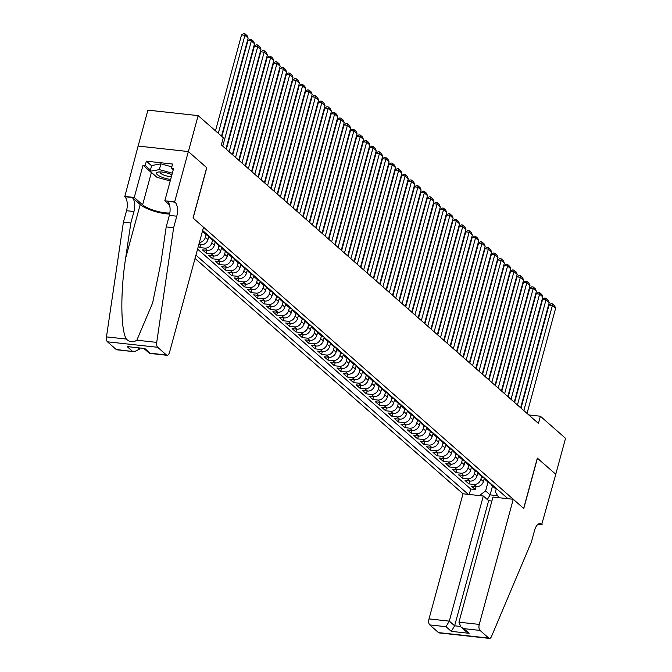 <?xml version="1.0" encoding="UTF-8"?>
<svg xmlns="http://www.w3.org/2000/svg" width="672" height="672" viewBox="0 0 672 672"><rect width="100%" height="100%" fill="white"/><g stroke="black" fill="none" stroke-linecap="round" stroke-linejoin="round"><path stroke-width="1.01" d="M195.048 258.426L463.008 493.786L429.013 618.912L449.316 621.13L454.633 625.8L460.362 626.43M138.138 146.051L147.899 110.124L198.148 115.618L188.378 151.57L206.791 167.748L193.116 218.089L523.664 508.418L537.34 458.086L555.761 474.256L565.53 438.304L540.389 416.22L528.805 414.952M198.349 246.271L199.836 247.582L200.617 244.709M215.267 241.853L214.351 245.213A6.208 5.183 -48.7 0 1 207.362 250.37L202.398 249.833L206.245 253.201L207.026 250.337M221.668 247.481L220.76 250.841A6.208 5.183 -48.7 0 1 213.763 255.998L208.807 255.452L212.654 258.829L213.436 255.965M228.077 253.109L227.17 256.469A6.208 5.183 -48.7 0 1 220.172 261.626L215.216 261.08L219.055 264.457L219.836 261.584M234.486 258.737L233.57 262.088A6.208 5.183 -48.7 0 1 226.573 267.254L221.617 266.708L225.464 270.085L226.246 267.212M240.887 264.365L239.98 267.716A6.208 5.183 -48.7 0 1 232.982 272.874L228.026 272.336L231.874 275.713L232.646 272.84M247.296 269.993L246.38 273.344A6.208 5.183 -48.7 0 1 239.392 278.502L234.436 277.964L238.274 281.341L239.056 278.468M253.705 275.612L252.79 278.972A6.208 5.183 -48.7 0 1 245.792 284.13L240.836 283.592L244.684 286.961L245.465 284.096M260.106 281.24L259.199 284.6A6.208 5.183 -48.7 0 1 252.202 289.758L247.246 289.212L251.084 292.589L251.866 289.724M266.515 286.868L265.6 290.228A6.208 5.183 -48.7 0 1 258.611 295.386L253.646 294.84L257.494 298.217L258.275 295.344M272.916 292.496L272.009 295.848A6.208 5.183 -48.7 0 1 265.012 301.014L260.056 300.468L263.903 303.845L264.676 300.972M279.325 298.124L278.41 301.476A6.208 5.183 -48.7 0 1 271.421 306.634L266.465 306.096L270.304 309.473L271.085 306.6M285.734 303.752L284.819 307.104A6.208 5.183 -48.7 0 1 277.822 312.262L272.866 311.724L276.713 315.101L277.494 312.228M292.135 309.372L291.228 312.732A6.208 5.183 -48.7 0 1 284.231 317.89L279.275 317.352L283.122 320.729L283.895 317.856M298.544 315L297.629 318.36A6.208 5.183 -48.7 0 1 290.64 323.518L285.684 322.972L289.523 326.348L290.304 323.484M304.954 320.628L304.038 323.988A6.208 5.183 -48.7 0 1 297.041 329.146L292.085 328.6L295.932 331.976L296.713 329.104M311.354 326.256L310.447 329.608A6.208 5.183 -48.7 0 1 303.45 334.774L298.494 334.228L302.333 337.604L303.114 334.732M317.764 331.884L316.848 335.236A6.208 5.183 -48.7 0 1 309.851 340.393L304.895 339.856L308.742 343.232L309.523 340.36M324.164 337.512L323.257 340.864A6.208 5.183 -48.7 0 1 316.26 346.021L311.304 345.484L315.151 348.86L315.924 345.988M330.574 343.132L329.658 346.492A6.208 5.183 -48.7 0 1 322.669 351.649L317.713 351.112L321.552 354.488L322.333 351.616M336.983 348.76L336.067 352.12A6.208 5.183 -48.7 0 1 329.07 357.277L324.114 356.74L327.961 360.108L328.742 357.244M343.384 354.388L342.476 357.748A6.208 5.183 -48.7 0 1 335.479 362.905L330.523 362.359L334.362 365.736L335.143 362.872M349.793 360.016L348.877 363.367A6.208 5.183 -48.7 0 1 341.888 368.533L336.932 367.987L340.771 371.364L341.552 368.491M356.194 365.644L355.286 368.995A6.208 5.183 -48.7 0 1 348.289 374.161L343.333 373.615L347.18 376.992L347.962 374.119M362.603 371.272L361.696 374.623A6.208 5.183 -48.7 0 1 354.698 379.781L349.742 379.243L353.581 382.62L354.362 379.747M369.012 376.9L368.096 380.251A6.208 5.183 -48.7 0 1 361.099 385.409L356.143 384.871L359.99 388.248L360.772 385.375M375.413 382.519L374.506 385.879A6.208 5.183 -48.7 0 1 367.508 391.037L362.552 390.499L366.4 393.868L367.172 391.003M381.822 388.147L380.906 391.507A6.208 5.183 -48.7 0 1 373.918 396.665L368.962 396.119L372.8 399.496L373.582 396.631M388.231 393.775L387.316 397.135A6.208 5.183 -48.7 0 1 380.318 402.293L375.362 401.747L379.21 405.124L379.991 402.251M394.632 399.403L393.725 402.755A6.208 5.183 -48.7 0 1 386.728 407.921L381.772 407.375L385.61 410.752L386.392 407.879M401.041 405.031L400.126 408.383A6.208 5.183 -48.7 0 1 393.137 413.54L388.172 413.003L392.02 416.38L392.801 413.507M407.442 410.659L406.535 414.011A6.208 5.183 -48.7 0 1 399.538 419.168L394.582 418.631L398.429 422.008L399.21 419.135M413.851 416.279L412.944 419.639A6.208 5.183 -48.7 0 1 405.947 424.796L400.991 424.259L404.83 427.627L405.611 424.763M420.26 421.907L419.345 425.267A6.208 5.183 -48.7 0 1 412.348 430.424L407.392 429.878L411.239 433.255L412.02 430.391M426.661 427.535L425.754 430.895A6.208 5.183 -48.7 0 1 418.757 436.052L413.801 435.506L417.648 438.883L418.421 436.01M433.07 433.163L432.155 436.514A6.208 5.183 -48.7 0 1 425.166 441.68L420.21 441.134L424.049 444.511L424.83 441.638M439.48 438.791L438.564 442.142A6.208 5.183 -48.7 0 1 431.567 447.3L426.611 446.762L430.458 450.139L431.239 447.266M445.88 444.419L444.973 447.77A6.208 5.183 -48.7 0 1 437.976 452.928L433.02 452.39L436.859 455.767L437.64 452.894M452.29 450.038L451.374 453.398A6.208 5.183 -48.7 0 1 444.385 458.556L439.421 458.018L443.268 461.395L444.049 458.522M458.69 455.666L457.783 459.026A6.208 5.183 -48.7 0 1 450.786 464.184L445.83 463.638L449.677 467.015L450.45 464.15M465.1 461.294L464.184 464.654A6.208 5.183 -48.7 0 1 457.195 469.812L452.239 469.266L456.078 472.643L456.859 469.77M471.509 466.922L470.593 470.274A6.208 5.183 -48.7 0 1 463.596 475.44L458.64 474.894L462.487 478.271L463.268 475.398M477.91 472.55L477.002 475.902A6.208 5.183 -48.7 0 1 470.005 481.06L465.049 480.522L468.888 483.899L469.669 481.026M198.148 115.618L223.289 137.701L221.332 144.892L538.432 423.41L540.389 416.22M507.956 498.7L202.633 230.513M195.947 255.133L468.308 494.365M481.597 476.507L480.841 479.279A6.208 5.183 131.3 0 1 473.852 484.436L468.888 483.899M484.319 478.178L483.403 481.53L480.841 479.279M475.188 470.879L474.44 473.651A6.208 5.183 131.3 0 1 467.443 478.817L462.487 478.271M468.787 465.251L468.031 468.031A6.208 5.183 131.3 0 1 461.034 473.189L456.078 472.643M462.378 459.623L461.622 462.403A6.208 5.183 131.3 0 1 454.633 467.561L449.677 467.015M455.977 454.003L455.221 456.775A6.208 5.183 131.3 0 1 448.224 461.933L443.268 461.395M449.568 448.375L448.812 451.147A6.208 5.183 131.3 0 1 441.815 456.305L436.859 455.767M443.159 442.747L442.411 445.519A6.208 5.183 131.3 0 1 435.414 450.677L430.458 450.139M436.758 437.119L436.002 439.891A6.208 5.183 131.3 0 1 429.005 445.057L424.049 444.511M430.349 431.491L429.593 434.263A6.208 5.183 131.3 0 1 422.604 439.429L417.648 438.883M423.94 425.863L423.192 428.644A6.208 5.183 131.3 0 1 416.195 433.801L411.239 433.255M417.539 420.244L416.783 423.016A6.208 5.183 131.3 0 1 409.786 428.173L404.83 427.627M411.13 414.616L410.374 417.388A6.208 5.183 131.3 0 1 403.385 422.545L398.429 422.008M404.729 408.988L403.973 411.76A6.208 5.183 131.3 0 1 396.976 416.917L392.02 416.38M398.32 403.36L397.564 406.132A6.208 5.183 131.3 0 1 390.566 411.289L385.61 410.752M391.91 397.732L391.163 400.504A6.208 5.183 131.3 0 1 384.166 405.67L379.21 405.124M385.51 392.104L384.754 394.884A6.208 5.183 131.3 0 1 377.756 400.042L372.8 399.496M379.1 386.476L378.344 389.256A6.208 5.183 131.3 0 1 371.356 394.414L366.4 393.868M372.691 380.856L371.944 383.628A6.208 5.183 131.3 0 1 364.946 388.786L359.99 388.248M366.29 375.228L365.534 378A6.208 5.183 131.3 0 1 358.537 383.158L353.581 382.62M359.881 369.6L359.134 372.372A6.208 5.183 131.3 0 1 352.136 377.53L347.18 376.992M353.48 363.972L352.724 366.744A6.208 5.183 131.3 0 1 345.727 371.91L340.771 371.364M347.071 358.344L346.315 361.124A6.208 5.183 131.3 0 1 339.326 366.282L334.362 365.736M340.662 352.716L339.914 355.496A6.208 5.183 131.3 0 1 332.917 360.654L327.961 360.108M334.261 347.096L333.505 349.868A6.208 5.183 131.3 0 1 326.508 355.026L321.552 354.488M327.852 341.468L327.096 344.24A6.208 5.183 131.3 0 1 320.107 349.398L315.151 348.86M321.451 335.84L320.695 338.612A6.208 5.183 131.3 0 1 313.698 343.77L308.742 343.232M315.042 330.212L314.286 332.984A6.208 5.183 131.3 0 1 307.289 338.15L302.333 337.604M308.633 324.584L307.885 327.365A6.208 5.183 131.3 0 1 300.888 332.522L295.932 331.976M302.232 318.956L301.476 321.737A6.208 5.183 131.3 0 1 294.479 326.894L289.523 326.348M295.823 313.337L295.067 316.109A6.208 5.183 131.3 0 1 288.078 321.266L283.122 320.729M289.414 307.709L288.666 310.481A6.208 5.183 131.3 0 1 281.669 315.638L276.713 315.101M283.013 302.081L282.257 304.853A6.208 5.183 131.3 0 1 275.26 310.01L270.304 309.473M276.604 296.453L275.848 299.225A6.208 5.183 131.3 0 1 268.859 304.382L263.903 303.845M270.203 290.825L269.447 293.597A6.208 5.183 131.3 0 1 262.45 298.763L257.494 298.217M263.794 285.197L263.038 287.977A6.208 5.183 131.3 0 1 256.04 293.135L251.084 292.589M257.384 279.569L256.637 282.349A6.208 5.183 131.3 0 1 249.64 287.507L244.684 286.961M250.984 273.949L250.228 276.721A6.208 5.183 131.3 0 1 243.23 281.879L238.274 281.341M244.574 268.321L243.818 271.093A6.208 5.183 131.3 0 1 236.83 276.251L231.874 275.713M238.165 262.693L237.418 265.465A6.208 5.183 131.3 0 1 230.42 270.623L225.464 270.085M231.764 257.065L231.008 259.837A6.208 5.183 131.3 0 1 224.011 265.003L219.055 264.457M225.355 251.437L224.599 254.218A6.208 5.183 131.3 0 1 217.61 259.375L212.654 258.829M218.954 245.809L218.198 248.59A6.208 5.183 131.3 0 1 211.201 253.747L206.245 253.201M212.545 240.19L211.789 242.962A6.208 5.183 131.3 0 1 204.8 248.119L199.836 247.582M206.136 234.562L205.388 237.334A6.208 5.183 131.3 0 1 199.374 242.508M208.858 236.233L207.95 239.585L205.388 237.334M197.585 249.094L470.753 489.031L475.297 489.527L476.078 486.654M483.403 481.53A6.208 5.183 -48.7 0 1 476.414 486.688L471.458 486.15L475.297 489.527M198.828 244.516L200.953 244.742A6.208 5.183 -48.7 0 0 207.95 239.585M498.851 497.7L495.39 492.013L496.264 488.796M492.484 486.074L490.09 494.886L497.641 495.709M488.006 482.135L485.612 490.946L490.09 494.886L487.318 499.523M205.993 233.47A6.208 5.183 131.3 0 1 203.683 232.403A6.208 5.183 131.3 0 1 202.549 230.832M203.683 232.403L206.254 234.654A6.208 5.183 -48.7 0 0 208.555 235.712M212.394 239.089A6.208 5.183 131.3 0 1 210.092 238.031A6.208 5.183 131.3 0 1 208.748 235.889M210.092 238.031L212.654 240.282A6.208 5.183 -48.7 0 0 214.956 241.34M218.803 244.717A6.208 5.183 131.3 0 1 216.502 243.659A6.208 5.183 131.3 0 1 215.149 241.517M216.502 243.659L219.064 245.91A6.208 5.183 -48.7 0 0 221.365 246.968M225.204 250.345A6.208 5.183 131.3 0 1 222.902 249.287A6.208 5.183 131.3 0 1 221.558 247.136M222.902 249.287L225.464 251.538A6.208 5.183 -48.7 0 0 227.766 252.596M231.613 255.973A6.208 5.183 131.3 0 1 229.312 254.915A6.208 5.183 131.3 0 1 227.959 252.764M229.312 254.915L231.874 257.166A6.208 5.183 -48.7 0 0 234.175 258.224M238.022 261.601A6.208 5.183 131.3 0 1 235.721 260.543A6.208 5.183 131.3 0 1 234.368 258.392M235.721 260.543L238.283 262.794A6.208 5.183 -48.7 0 0 240.584 263.852M244.423 267.229A6.208 5.183 131.3 0 1 242.122 266.162A6.208 5.183 131.3 0 1 240.778 264.02M242.122 266.162L244.684 268.414A6.208 5.183 -48.7 0 0 246.985 269.472M250.832 272.849A6.208 5.183 131.3 0 1 248.531 271.79A6.208 5.183 131.3 0 1 247.178 269.648M248.531 271.79L251.093 274.042A6.208 5.183 -48.7 0 0 253.394 275.1M257.233 278.477A6.208 5.183 131.3 0 1 254.932 277.418A6.208 5.183 131.3 0 1 253.588 275.276M254.932 277.418L257.494 279.67A6.208 5.183 -48.7 0 0 259.804 280.728M263.642 284.105A6.208 5.183 131.3 0 1 261.341 283.046A6.208 5.183 131.3 0 1 259.997 280.896M261.341 283.046L263.903 285.298A6.208 5.183 -48.7 0 0 266.204 286.356M270.052 289.733A6.208 5.183 131.3 0 1 267.75 288.674A6.208 5.183 131.3 0 1 266.398 286.524M267.75 288.674L270.312 290.926A6.208 5.183 -48.7 0 0 272.614 291.984M276.452 295.361A6.208 5.183 131.3 0 1 274.151 294.302A6.208 5.183 131.3 0 1 272.807 292.152M274.151 294.302L276.713 296.554A6.208 5.183 -48.7 0 0 279.014 297.612M282.862 300.989A6.208 5.183 131.3 0 1 280.56 299.922A6.208 5.183 131.3 0 1 279.208 297.78M280.56 299.922L283.122 302.173A6.208 5.183 -48.7 0 0 285.424 303.24M289.271 306.608A6.208 5.183 131.3 0 1 286.969 305.55A6.208 5.183 131.3 0 1 285.617 303.408M286.969 305.55L289.531 307.801A6.208 5.183 -48.7 0 0 291.833 308.86M295.672 312.236A6.208 5.183 131.3 0 1 293.37 311.178A6.208 5.183 131.3 0 1 292.026 309.036M293.37 311.178L295.932 313.429A6.208 5.183 -48.7 0 0 298.234 314.488M302.081 317.864A6.208 5.183 131.3 0 1 299.779 316.806A6.208 5.183 131.3 0 1 298.427 314.656M299.779 316.806L302.341 319.057A6.208 5.183 -48.7 0 0 304.643 320.116M308.482 323.492A6.208 5.183 131.3 0 1 306.18 322.434A6.208 5.183 131.3 0 1 304.836 320.284M306.18 322.434L308.742 324.685A6.208 5.183 -48.7 0 0 311.044 325.744M314.891 329.12A6.208 5.183 131.3 0 1 312.589 328.062A6.208 5.183 131.3 0 1 311.245 325.912M312.589 328.062L315.151 330.313A6.208 5.183 -48.7 0 0 317.453 331.372M321.3 334.748A6.208 5.183 131.3 0 1 318.998 333.69A6.208 5.183 131.3 0 1 317.646 331.54M318.998 333.69L321.56 335.933A6.208 5.183 -48.7 0 0 323.862 337M327.701 340.368A6.208 5.183 131.3 0 1 325.399 339.31A6.208 5.183 131.3 0 1 324.055 337.168M325.399 339.31L327.961 341.561A6.208 5.183 -48.7 0 0 330.263 342.619M334.11 345.996A6.208 5.183 131.3 0 1 331.808 344.938A6.208 5.183 131.3 0 1 330.456 342.796M331.808 344.938L334.37 347.189A6.208 5.183 -48.7 0 0 336.672 348.247M340.519 351.624A6.208 5.183 131.3 0 1 338.209 350.566A6.208 5.183 131.3 0 1 336.865 348.424M338.209 350.566L340.78 352.817A6.208 5.183 -48.7 0 0 343.081 353.875M346.92 357.252A6.208 5.183 131.3 0 1 344.618 356.194A6.208 5.183 131.3 0 1 343.274 354.043M344.618 356.194L347.18 358.445A6.208 5.183 -48.7 0 0 349.482 359.503M353.329 362.88A6.208 5.183 131.3 0 1 351.028 361.822A6.208 5.183 131.3 0 1 349.675 359.671M351.028 361.822L353.59 364.073A6.208 5.183 -48.7 0 0 355.891 365.131M359.73 368.508A6.208 5.183 131.3 0 1 357.428 367.45A6.208 5.183 131.3 0 1 356.084 365.299M357.428 367.45L359.99 369.692A6.208 5.183 -48.7 0 0 362.292 370.759M366.139 374.136A6.208 5.183 131.3 0 1 363.838 373.069A6.208 5.183 131.3 0 1 362.494 370.927M363.838 373.069L366.4 375.32A6.208 5.183 -48.7 0 0 368.701 376.379M372.548 379.756A6.208 5.183 131.3 0 1 370.247 378.697A6.208 5.183 131.3 0 1 368.894 376.555M370.247 378.697L372.809 380.948A6.208 5.183 -48.7 0 0 375.11 382.007M378.949 385.384A6.208 5.183 131.3 0 1 376.648 384.325A6.208 5.183 131.3 0 1 375.304 382.183M376.648 384.325L379.21 386.576A6.208 5.183 -48.7 0 0 381.511 387.635M385.358 391.012A6.208 5.183 131.3 0 1 383.057 389.953A6.208 5.183 131.3 0 1 381.704 387.803M383.057 389.953L385.619 392.204A6.208 5.183 -48.7 0 0 387.92 393.263M391.759 396.64A6.208 5.183 131.3 0 1 389.458 395.581A6.208 5.183 131.3 0 1 388.114 393.431M389.458 395.581L392.02 397.832A6.208 5.183 -48.7 0 0 394.33 398.891M398.168 402.268A6.208 5.183 131.3 0 1 395.867 401.209A6.208 5.183 131.3 0 1 394.523 399.059M395.867 401.209L398.429 403.46A6.208 5.183 -48.7 0 0 400.73 404.519M404.578 407.896A6.208 5.183 131.3 0 1 402.276 406.829A6.208 5.183 131.3 0 1 400.924 404.687M402.276 406.829L404.838 409.08A6.208 5.183 -48.7 0 0 407.14 410.147M410.978 413.515A6.208 5.183 131.3 0 1 408.677 412.457A6.208 5.183 131.3 0 1 407.333 410.315M408.677 412.457L411.239 414.708A6.208 5.183 -48.7 0 0 413.54 415.766M417.388 419.143A6.208 5.183 131.3 0 1 415.086 418.085A6.208 5.183 131.3 0 1 413.734 415.943M415.086 418.085L417.648 420.336A6.208 5.183 -48.7 0 0 419.95 421.394M423.797 424.771A6.208 5.183 131.3 0 1 421.495 423.713A6.208 5.183 131.3 0 1 420.143 421.562M421.495 423.713L424.057 425.964A6.208 5.183 -48.7 0 0 426.359 427.022M430.198 430.399A6.208 5.183 131.3 0 1 427.896 429.341A6.208 5.183 131.3 0 1 426.552 427.19M427.896 429.341L430.458 431.592A6.208 5.183 -48.7 0 0 432.76 432.65M436.607 436.027A6.208 5.183 131.3 0 1 434.305 434.969A6.208 5.183 131.3 0 1 432.953 432.818M434.305 434.969L436.867 437.22A6.208 5.183 -48.7 0 0 439.169 438.278M443.008 441.655A6.208 5.183 131.3 0 1 440.706 440.588A6.208 5.183 131.3 0 1 439.362 438.446M440.706 440.588L443.268 442.84A6.208 5.183 -48.7 0 0 445.578 443.906M449.417 447.275A6.208 5.183 131.3 0 1 447.115 446.216A6.208 5.183 131.3 0 1 445.771 444.074M447.115 446.216L449.677 448.468A6.208 5.183 -48.7 0 0 451.979 449.526M455.826 452.903A6.208 5.183 131.3 0 1 453.524 451.844A6.208 5.183 131.3 0 1 452.172 449.702M453.524 451.844L456.086 454.096A6.208 5.183 -48.7 0 0 458.388 455.154M462.227 458.531A6.208 5.183 131.3 0 1 459.925 457.472A6.208 5.183 131.3 0 1 458.581 455.33M459.925 457.472L462.487 459.724A6.208 5.183 -48.7 0 0 464.789 460.782M468.636 464.159A6.208 5.183 131.3 0 1 466.334 463.1A6.208 5.183 131.3 0 1 464.982 460.95M466.334 463.1L468.896 465.352A6.208 5.183 -48.7 0 0 471.198 466.41M475.045 469.787A6.208 5.183 131.3 0 1 472.744 468.728A6.208 5.183 131.3 0 1 471.391 466.578M472.744 468.728L475.306 470.98A6.208 5.183 -48.7 0 0 477.607 472.038M481.446 475.415A6.208 5.183 131.3 0 1 479.144 474.356A6.208 5.183 131.3 0 1 477.8 472.206M479.144 474.356L481.706 476.599A6.208 5.183 -48.7 0 0 484.008 477.666M487.855 481.043A6.208 5.183 131.3 0 1 485.554 479.976A6.208 5.183 131.3 0 1 484.201 477.834M485.554 479.976L488.116 482.227A6.208 5.183 -48.7 0 0 490.417 483.286M494.256 486.662A6.208 5.183 131.3 0 1 491.954 485.604A6.208 5.183 131.3 0 1 490.61 483.462M470.753 489.031L469.266 494.466M479.338 495.575L485.612 490.946M491.954 485.604L494.516 487.855A6.208 5.183 -48.7 0 0 496.818 488.914M218.308 133.325L244.936 35.305L241.542 34.936L215.485 130.847M221.508 136.139L248.136 38.119L244.936 35.305L244.91 33.751L247.145 35.717L248.136 38.119M241.542 34.936L243.55 33.6L244.91 33.751M171.906 174.737A10.088 2.806 -164.8 0 0 158.214 172.057A10.088 2.806 -164.8 0 0 156.542 173.032A10.088 2.806 -164.8 0 0 160.801 176.736A10.088 2.806 -164.8 0 0 170.646 179.382M160.23 171.914A6.905 1.915 -164.8 0 0 160.07 172.175A6.905 1.915 -164.8 0 0 160.062 172.183A6.905 1.915 -164.8 0 0 163.909 175.09A6.905 1.915 -164.8 0 0 171.402 176.576M170.209 180.961L157.03 177.349L150.108 171.276L151.67 165.522L160.91 163.867L171.805 166.858M150.108 171.276L159.348 169.621L172.326 173.183M160.91 163.867L159.348 169.621M203.524 227.228L169.529 352.355A4.654 2.209 96.2 0 1 167.101 355.295A4.654 2.209 96.2 0 1 166.438 354.984L157.693 347.298L107.444 341.813A4.654 2.209 -83.8 0 1 106.47 336.89L123.396 222.214L126.521 210.706A10.861 5.149 96.2 0 0 124.774 196.694L138.096 146.051L188.345 151.544L206.699 167.664L193.024 217.997L203.524 227.228M123.396 222.214L130.83 223.02L125.639 258.182C120.322 291.757 120.649 329.944 126.344 339.058C129.688 342.241 133.19 342.619 136.844 340.208L152.645 302.896L161.02 262.055L166.202 226.892L169.336 215.384A10.861 5.149 96.2 0 0 167.58 201.373L175.022 202.188L174.67 201.877L188.345 151.544M166.202 226.892L173.645 227.699L176.77 216.199A10.861 5.149 96.2 0 0 175.022 202.188M125.639 258.182L140.213 204.54L132.208 197.509A10.861 5.149 96.2 0 1 133.955 211.52L130.83 223.02M116.189 349.49L134.366 351.716L116.852 349.801A4.654 2.209 -83.8 0 1 116.189 349.49L107.444 341.813M136.844 340.208L156.719 342.384L173.645 227.699M152.972 173.788A17.455 4.847 15.2 0 1 151.376 172.595L143.018 165.245L145.194 165.488L150.436 170.092M173.208 169.94L171.402 168.353L172.57 164.035L146.362 161.171L145.194 165.488M171.402 168.353L173.578 168.588L164.825 200.802L174.67 201.877M124.421 196.392L134.266 197.467L142.624 204.809A17.455 4.847 -164.8 0 0 169.84 212.999M143.018 165.245L134.266 197.467M139.818 348.222L139.583 349.079L134.366 351.716M140.213 204.54A20.21 5.62 -164.8 0 0 169.646 214.049M169.529 204.943L164.825 200.802M156.719 342.384A4.654 2.209 96.2 0 0 157.693 347.298M146.362 161.171L151.603 165.774M132.418 351.263L127.1 346.592L144.892 348.541L150.209 353.212L149.587 353.38L144.094 348.692M491.879 501.026L488.628 500.674L483.311 496.003L449.316 621.13L445.99 626.69L429.761 624.918L438.505 632.596L488.754 638.089A4.654 2.209 96.2 0 0 489.418 638.4A4.654 2.209 96.2 0 0 491.509 636.443L531.418 541.951L534.542 530.443A10.861 5.149 -83.8 0 1 540.204 523.589A10.861 5.149 -83.8 0 1 541.766 524.32L555.794 474.289L537.323 458.153M483.311 496.003L463.008 493.786M537.44 458.17L523.765 508.502L513.257 499.279L479.262 624.406A4.654 2.209 96.2 0 0 480.01 630.403L488.754 638.089M542.111 524.622L538.163 524.194M513.257 499.279L492.954 497.062L458.959 622.188L479.262 624.406M489.418 638.4L439.177 632.906A4.654 2.209 -83.8 0 1 438.505 632.596M429.761 624.918A4.654 2.209 -83.8 0 1 429.013 618.912M488.628 500.674L454.633 625.8L451.307 631.361L445.99 626.69M480.01 630.403L463.781 628.631L460.908 626.959L458.959 622.188M463.781 628.631L469.098 633.301L466.225 631.63L460.908 626.959M222.76 146.143L251.345 40.933L247.951 40.564L221.886 136.475M225.96 148.957L254.545 43.747L251.345 40.933L251.311 39.379L253.554 41.345L254.545 43.747M247.951 40.564L249.95 39.228L251.311 39.379M229.16 151.771L257.746 46.561L254.352 46.192L226.338 149.285M232.369 154.585L260.954 49.375L257.746 46.561L257.72 44.999L259.963 46.973L260.954 49.375M254.352 46.192L256.36 44.856L257.72 44.999M235.57 157.391L264.155 52.189L260.761 51.82L232.747 154.913M238.77 160.205L267.355 55.003L264.155 52.189L264.121 50.627L266.364 52.601L267.355 55.003M260.761 51.82L262.769 50.484L264.121 50.627M241.979 163.019L270.564 57.817L267.162 57.439L239.156 160.541M245.179 165.833L273.764 60.631L270.564 57.817L270.53 56.255L272.773 58.22L273.764 60.631M267.162 57.439L269.17 56.104L270.53 56.255M248.38 168.647L276.965 63.437L273.571 63.067L245.557 166.169M251.588 171.461L280.174 66.251L276.965 63.437L276.94 61.883L279.182 63.848L280.174 66.251M273.571 63.067L275.579 61.732L276.94 61.883M254.789 174.275L283.374 69.065L279.98 68.695L251.966 171.797M257.989 177.089L286.574 71.879L283.374 69.065L283.34 67.511L285.583 69.476L286.574 71.879M279.98 68.695L281.988 67.36L283.34 67.511M261.198 179.903L289.775 74.693L286.381 74.323L258.376 177.425M264.398 182.717L292.984 77.507L289.775 74.693L289.75 73.139L291.992 75.104L292.984 77.507M286.381 74.323L288.389 72.988L289.75 73.139M267.599 185.531L296.184 80.321L292.79 79.951L264.776 183.053M270.799 188.345L299.384 83.135L296.184 80.321L296.15 78.758L298.393 80.732L299.384 83.135M292.79 79.951L294.798 78.616L296.15 78.758M274.008 191.15L302.593 85.949L299.2 85.579L271.186 188.672M277.208 193.964L305.794 88.763L302.593 85.949L302.56 84.386L304.802 86.36L305.794 88.763M299.2 85.579L301.199 84.244L302.56 84.386M280.409 196.778L308.994 91.577L305.6 91.207L277.586 194.3M283.618 199.592L312.203 94.391L308.994 91.577L308.969 90.014L311.212 91.988L312.203 94.391M305.6 91.207L307.608 89.863L308.969 90.014M286.818 202.406L315.403 97.205L312.01 96.827L283.996 199.928M290.018 205.22L318.604 100.01L315.403 97.205L315.37 95.642L317.612 97.608L318.604 100.01M312.01 96.827L314.017 95.491L315.37 95.642M293.227 208.034L321.812 102.824L318.41 102.455L290.405 205.556M296.428 210.848L325.013 105.638L321.812 102.824L321.779 101.27L324.022 103.236L325.013 105.638M318.41 102.455L320.418 101.119L321.779 101.27M299.628 213.662L328.213 108.452L324.82 108.083L296.806 211.184M302.837 216.476L331.414 111.266L328.213 108.452L328.188 106.898L330.422 108.864L331.414 111.266M324.82 108.083L326.827 106.747L328.188 106.898M306.037 219.29L334.622 114.08L331.229 113.711L303.215 216.812M309.238 222.104L337.823 116.894L334.622 114.08L334.589 112.518L336.832 114.492L337.823 116.894M331.229 113.711L333.236 112.375L334.589 112.518M312.446 224.918L341.023 119.708L337.63 119.339L309.624 222.432M315.647 227.724L344.232 122.522L341.023 119.708L340.998 118.146L343.241 120.12L344.232 122.522M337.63 119.339L339.637 118.003L340.998 118.146M318.847 230.538L347.432 125.336L344.039 124.967L316.025 228.06M322.048 233.352L350.633 128.15L347.432 125.336L347.399 123.774L349.642 125.748L350.633 128.15M344.039 124.967L346.046 123.623L347.399 123.774M325.256 236.166L353.842 130.964L350.44 130.586L322.434 233.688M328.457 238.98L357.042 133.77L353.842 130.964L353.808 129.402L356.051 131.368L357.042 133.77M350.44 130.586L352.447 129.251L353.808 129.402M331.657 241.794L360.242 136.584L356.849 136.214L328.835 239.316M334.866 244.608L363.451 139.398L360.242 136.584L360.217 135.03L362.46 136.996L363.451 139.398M356.849 136.214L358.856 134.879L360.217 135.03M338.066 247.422L366.652 142.212L363.258 141.842L335.244 244.944M341.267 250.236L369.852 145.026L366.652 142.212L366.618 140.658L368.861 142.624L369.852 145.026M363.258 141.842L365.266 140.507L366.618 140.658M344.476 253.05L373.052 147.84L369.659 147.47L341.653 250.572M347.676 255.864L376.261 150.654L373.052 147.84L373.027 146.278L375.27 148.252L376.261 150.654M369.659 147.47L371.666 146.135L373.027 146.278M350.876 258.678L379.462 153.468L376.068 153.098L348.054 256.192M354.085 261.484L382.662 156.282L379.462 153.468L379.436 151.906L381.671 153.88L382.662 156.282M376.068 153.098L378.076 151.763L379.436 151.906M357.286 264.298L385.871 159.096L382.477 158.726L354.463 261.82M360.486 267.112L389.071 161.91L385.871 159.096L385.837 157.534L388.08 159.508L389.071 161.91M382.477 158.726L384.476 157.382L385.837 157.534M363.686 269.926L392.272 164.724L388.878 164.346L360.872 267.448M366.895 272.74L395.48 167.538L392.272 164.724L392.246 163.162L394.489 165.127L395.48 167.538M388.878 164.346L390.886 163.01L392.246 163.162M370.096 275.554L398.681 170.344L395.287 169.974L367.273 273.076M373.296 278.368L401.881 173.158L398.681 170.344L398.647 168.79L400.89 170.755L401.881 173.158M395.287 169.974L397.295 168.638L398.647 168.79M376.505 281.182L405.09 175.972L401.688 175.602L373.682 278.704M379.705 283.996L408.29 178.786L405.09 175.972L405.056 174.418L407.299 176.383L408.29 178.786M401.688 175.602L403.696 174.266L405.056 174.418M382.906 286.81L411.491 181.6L408.097 181.23L380.083 284.332M386.114 289.624L414.7 184.414L411.491 181.6L411.466 180.046L413.708 182.011L414.7 184.414M408.097 181.23L410.105 179.894L411.466 180.046M389.315 292.438L417.9 187.228L414.506 186.858L386.492 289.96M392.515 295.252L421.1 190.042L417.9 187.228L417.866 185.665L420.109 187.639L421.1 190.042M414.506 186.858L416.514 185.522L417.866 185.665M395.724 298.057L424.301 192.856L420.907 192.486L392.902 295.579M398.924 300.871L427.51 195.67L424.301 192.856L424.276 191.293L426.518 193.267L427.51 195.67M420.907 192.486L422.915 191.15L424.276 191.293M402.125 303.685L430.71 198.484L427.316 198.106L399.302 301.207M405.334 306.499L433.91 201.298L430.71 198.484L430.685 196.921L432.919 198.887L433.91 201.298M427.316 198.106L429.324 196.77L430.685 196.921M408.534 309.313L437.119 204.103L433.726 203.734L405.712 306.835M411.734 312.127L440.32 206.917L437.119 204.103L437.086 202.549L439.328 204.515L440.32 206.917M433.726 203.734L435.725 202.398L437.086 202.549M414.935 314.941L443.52 209.731L440.126 209.362L412.112 312.463M418.144 317.755L446.729 212.545L443.52 209.731L443.495 208.177L445.738 210.143L446.729 212.545M440.126 209.362L442.134 208.026L443.495 208.177M421.344 320.569L449.929 215.359L446.536 214.99L418.522 318.091M424.544 323.383L453.13 218.173L449.929 215.359L449.896 213.805L452.138 215.771L453.13 218.173M446.536 214.99L448.543 213.654L449.896 213.805M427.753 326.197L456.338 220.987L452.936 220.618L424.931 323.719M430.954 329.011L459.539 223.801L456.338 220.987L456.305 219.425L458.548 221.399L459.539 223.801M452.936 220.618L454.944 219.282L456.305 219.425M434.154 331.825L462.739 226.615L459.346 226.246L431.332 329.339M437.363 334.631L465.94 229.429L462.739 226.615L462.714 225.053L464.957 227.027L465.94 229.429M459.346 226.246L461.353 224.91L462.714 225.053M440.563 337.445L469.148 232.243L465.755 231.874L437.741 334.967M443.764 340.259L472.349 235.057L469.148 232.243L469.115 230.681L471.358 232.655L472.349 235.057M465.755 231.874L467.762 230.53L469.115 230.681M446.972 343.073L475.549 237.871L472.156 237.493L444.15 340.595M450.173 345.887L478.758 240.677L475.549 237.871L475.524 236.309L477.767 238.274L478.758 240.677M472.156 237.493L474.163 236.158L475.524 236.309M453.373 348.701L481.958 243.491L478.565 243.121L450.551 346.223M456.574 351.515L485.159 246.305L481.958 243.491L481.925 241.937L484.168 243.902L485.159 246.305M478.565 243.121L480.572 241.786L481.925 241.937M459.782 354.329L488.368 249.119L484.966 248.749L456.96 351.851M462.983 357.143L491.568 251.933L488.368 249.119L488.334 247.565L490.577 249.53L491.568 251.933M484.966 248.749L486.973 247.414L488.334 247.565M466.183 359.957L494.768 254.747L491.375 254.377L463.361 357.479M469.392 362.771L497.977 257.561L494.768 254.747L494.743 253.184L496.986 255.158L497.977 257.561M491.375 254.377L493.382 253.042L494.743 253.184M472.592 365.585L501.178 260.375L497.784 260.005L469.77 363.098M475.793 368.39L504.378 263.189L501.178 260.375L501.144 258.812L503.387 260.786L504.378 263.189M497.784 260.005L499.792 258.67L501.144 258.812M479.002 371.204L507.587 266.003L504.185 265.633L476.179 368.726M482.202 374.018L510.787 268.817L507.587 266.003L507.553 264.44L509.796 266.414L510.787 268.817M504.185 265.633L506.192 264.289L507.553 264.44M485.402 376.832L513.988 271.631L510.594 271.253L482.58 374.354M488.611 379.646L517.188 274.436L513.988 271.631L513.962 270.068L516.197 272.034L517.188 274.436M510.594 271.253L512.602 269.917L513.962 270.068M491.812 382.46L520.397 277.25L517.003 276.881L488.989 379.982M495.012 385.274L523.597 280.064L520.397 277.25L520.363 275.696L522.606 277.662L523.597 280.064M517.003 276.881L519.011 275.545L520.363 275.696M498.221 388.088L526.798 282.878L523.404 282.509L495.398 385.61M501.421 390.902L530.006 285.692L526.798 282.878L526.772 281.324L529.015 283.29L530.006 285.692M523.404 282.509L525.412 281.173L526.772 281.324M504.622 393.716L533.207 288.506L529.813 288.137L501.799 391.238M507.822 396.53L536.407 291.32L533.207 288.506L533.173 286.952L535.416 288.918L536.407 291.32M529.813 288.137L531.821 286.801L533.173 286.952M511.031 399.344L539.616 294.134L536.214 293.765L508.208 396.858M514.231 402.158L542.816 296.948L539.616 294.134L539.582 292.572L541.825 294.546L542.816 296.948M536.214 293.765L538.222 292.429L539.582 292.572M517.432 404.964L546.017 299.762L542.623 299.393L514.609 402.486M520.64 407.778L549.226 302.576L546.017 299.762L545.992 298.2L548.234 300.174L549.226 302.576M542.623 299.393L544.631 298.057L545.992 298.2M523.841 410.592L552.426 305.39L549.032 305.012L521.018 408.114M527.041 413.406L555.626 308.204L552.426 305.39L552.392 303.828L554.635 305.794L555.626 308.204M549.032 305.012L551.04 303.677L552.392 303.828M477.002 475.902L474.44 473.651M470.593 470.274L468.031 468.031M464.184 464.654L461.622 462.403M457.783 459.026L455.221 456.775M451.374 453.398L448.812 451.147M444.973 447.77L442.411 445.519M438.564 442.142L436.002 439.891M432.155 436.514L429.593 434.263M425.754 430.895L423.192 428.644M419.345 425.267L416.783 423.016M412.944 419.639L410.374 417.388M406.535 414.011L403.973 411.76M400.126 408.383L397.564 406.132M393.725 402.755L391.163 400.504M387.316 397.135L384.754 394.884M380.906 391.507L378.344 389.256M374.506 385.879L371.944 383.628M368.096 380.251L365.534 378M361.696 374.623L359.134 372.372M355.286 368.995L352.724 366.744M348.877 363.367L346.315 361.124M342.476 357.748L339.914 355.496M336.067 352.12L333.505 349.868M329.658 346.492L327.096 344.24M323.257 340.864L320.695 338.612M316.848 335.236L314.286 332.984M310.447 329.608L307.885 327.365M304.038 323.988L301.476 321.737M297.629 318.36L295.067 316.109M291.228 312.732L288.666 310.481M284.819 307.104L282.257 304.853M278.41 301.476L275.848 299.225M272.009 295.848L269.447 293.597M265.6 290.228L263.038 287.977M259.199 284.6L256.637 282.349M252.79 278.972L250.228 276.721M246.38 273.344L243.818 271.093M239.98 267.716L237.418 265.465M233.57 262.088L231.008 259.837M227.17 256.469L224.599 254.218M220.76 250.841L218.198 248.59M214.351 245.213L211.789 242.962M476.414 486.688L473.852 484.436M470.005 481.06L467.443 478.817M463.596 475.44L461.034 473.189M457.195 469.812L454.633 467.561M450.786 464.184L448.224 461.933M444.385 458.556L441.815 456.305M437.976 452.928L435.414 450.677M431.567 447.3L429.005 445.057M425.166 441.68L422.604 439.429M418.757 436.052L416.195 433.801M412.348 430.424L409.786 428.173M405.947 424.796L403.385 422.545M399.538 419.168L396.976 416.917M393.137 413.54L390.566 411.289M386.728 407.921L384.166 405.67M380.318 402.293L377.756 400.042M373.918 396.665L371.356 394.414M367.508 391.037L364.946 388.786M361.099 385.409L358.537 383.158M354.698 379.781L352.136 377.53M348.289 374.161L345.727 371.91M341.888 368.533L339.326 366.282M335.479 362.905L332.917 360.654M329.07 357.277L326.508 355.026M322.669 351.649L320.107 349.398M316.26 346.021L313.698 343.77M309.851 340.393L307.289 338.15M303.45 334.774L300.888 332.522M297.041 329.146L294.479 326.894M290.64 323.518L288.078 321.266M284.231 317.89L281.669 315.638M277.822 312.262L275.26 310.01M271.421 306.634L268.859 304.382M265.012 301.014L262.45 298.763M258.611 295.386L256.04 293.135M252.202 289.758L249.64 287.507M245.792 284.13L243.23 281.879M239.392 278.502L236.83 276.251M232.982 272.874L230.42 270.623M226.573 267.254L224.011 265.003M220.172 261.626L217.61 259.375M213.763 255.998L211.201 253.747M207.362 250.37L204.8 248.119M200.953 244.742L199.189 243.197M169.336 215.384L176.77 216.199M133.955 211.52L126.521 210.706M127.1 346.592L144.892 348.541M150.209 353.212L166.438 354.984M106.47 336.89L126.344 339.058M132.208 197.509L124.774 196.694M151.376 172.595L142.624 204.809M138.432 348.071L139.583 349.079M469.098 633.301L451.307 631.361M538.532 523.967L541.766 524.32M149.587 353.38L167.101 355.295"/></g></svg>
